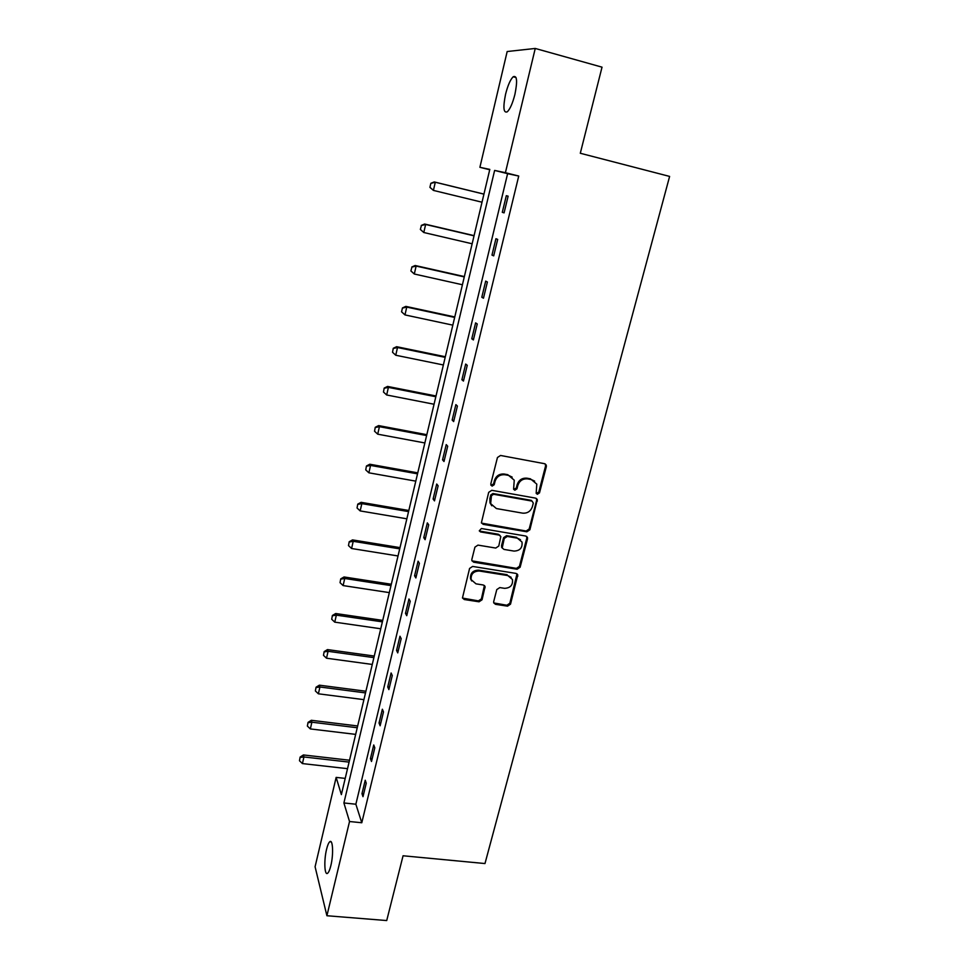 <?xml version="1.0" encoding="UTF-8"?>
<svg xmlns="http://www.w3.org/2000/svg" width="969" height="969" viewBox="0 0 969 969"><rect width="100%" height="100%" fill="white"/><g stroke="black" fill="none" stroke-linecap="round" stroke-linejoin="round"><path stroke-width="1.45" d="M537.371 494.275L539.503 492.87L546.346 466.622L546.262 465.084L544.566 463.691L500.549 455.466L497.448 457.513L490.762 484.088L492.058 486.135L494.214 484.706L495.074 481.29C496.77 476.542 500.065 474.362 504.958 474.749L508.64 475.416L514.248 480.176L513.606 489.2L514.83 490.229L516.974 488.812L517.846 485.408C519.554 480.685 522.824 478.516 527.669 478.892L531.315 479.558L536.79 484.112L536.172 493.282L537.371 494.275M536.232 493.427L538.764 492.143L545.583 465.944L545.244 463.933M490.871 485.239L493.548 483.991L494.408 480.576L495.074 481.29M513.667 489.357L516.271 488.085L517.143 484.694L517.846 485.408M326.565 849.341C327.546 845.283 328.612 842.751 329.751 841.758C332.876 838.694 333.651 854.501 330.841 865.68C329.848 869.714 328.794 872.221 327.667 873.19C324.494 876.158 323.816 860.29 326.565 849.341M505.552 94.32C507.768 85.502 510.312 79.652 513.182 76.757C517.01 75.122 517.591 80.984 514.927 94.344C512.662 103.186 510.13 109 507.32 111.798C503.492 113.349 502.911 107.523 505.552 94.32M493.693 601.579L493.706 602.815L495.474 604.317L507.526 606.158L510.518 604.172L517.773 574.871L516.041 573.418L472.618 566.429L469.577 568.452L462.467 597.946L464.284 599.532L479.037 601.797L482.053 599.787L485.094 586.536L483.313 584.997L475.997 583.847L471.152 579.644C470.764 574.084 473.466 571.201 479.243 571.007L507.817 575.574L512.48 579.51C513.013 585.119 510.36 588.062 504.522 588.328L499.786 587.589L496.782 589.588L493.693 601.579M535.251 48.45L602.028 67.164L580.298 153.259L669.615 176.419L484.984 863.549L403.068 855.772L386.716 920.55L326.904 915.741L315.082 866.758L336.146 777.392L341.367 794.616L489.805 169.405L479.897 167.31L507.175 51.527L535.251 48.45L505.406 172.7L494.626 170.423L343.898 802.962L349.53 821.518L326.904 915.741M518.73 176.043L507.611 173.681L355.865 804.222L361.788 822.754L518.73 176.043L505.406 172.7M361.788 822.754L349.53 821.518M526.857 531.799L529.886 529.789L537.323 499.556L535.615 498.139L491.78 490.314L488.691 492.349L481.399 522.788L483.216 524.35L526.857 531.799L526.143 531.012L529.171 529.001L536.644 500.283L536.39 498.429M527.524 538.861L520.135 567.228L517.119 569.239L473.684 562.202L471.867 560.627L471.855 559.392L474.931 547.134L477.983 545.111L495.74 548.054L498.781 546.031L500.828 536.572L499.059 535.07L480.539 531.933L479.267 530.842L481.399 528.517L525.755 536.039L527.475 537.48L527.524 538.861L526.809 538.061L519.432 566.38L520.135 567.228M506.315 195.69L502.293 212.308L504.086 212.877L508.119 196.174L506.315 195.69M495.922 238.713L491.973 255.101L493.693 255.864L497.678 239.416L495.922 238.713M485.687 281.107L481.799 297.253L483.47 298.21L487.383 282.003L485.687 281.107M475.609 322.883L471.77 338.787L473.381 339.937L477.245 323.961L475.609 322.883M465.677 364.053L461.898 379.727L463.448 381.059L467.252 365.313L465.677 364.053M455.878 404.618L452.16 420.061L453.649 421.576L457.404 406.059L455.878 404.618M446.237 444.601L442.554 459.839L443.996 461.51L447.69 446.224L446.237 444.601M436.716 484.028L433.095 499.035L434.487 500.888L438.121 485.808L436.716 484.028M427.341 522.885L423.768 537.686L425.1 539.697L428.698 524.835L427.341 522.885M418.087 561.196L414.575 575.792L415.858 577.96L419.395 563.304L418.087 561.196M408.979 598.975L405.502 613.365L406.738 615.69L410.226 601.24L408.979 598.975M399.979 636.233L396.563 650.429L397.738 652.888L401.19 638.644L399.979 636.233M391.113 672.983L387.733 686.973L388.872 689.589L392.275 675.538L391.113 672.983M382.367 709.223L379.036 723.031L380.127 725.781L383.482 711.912L382.367 709.223M373.743 744.967L370.449 758.594L371.502 761.477L374.809 747.802L373.743 744.967M365.228 780.239L361.982 793.672L362.987 796.688L366.246 783.206L365.228 780.239M345.218 778.398L336.146 777.392M489.72 169.769L479.897 167.31M507.611 173.681L494.626 170.423M355.865 804.222L343.898 802.962M502.293 212.308L504.122 212.756M491.973 255.101L493.778 255.513M481.799 297.253L483.604 297.653M471.77 338.787L473.562 339.162M461.898 379.727L463.679 380.078M452.16 420.061L453.928 420.413M442.554 459.839L444.323 460.154M433.095 499.035L434.851 499.338M423.768 537.686L425.524 537.977M414.575 575.792L416.307 576.071M405.502 613.365L407.234 613.631M396.563 650.429L398.283 650.671M387.733 686.973L389.453 687.203M379.036 723.031L380.744 723.237M370.449 758.594L372.157 758.788M361.982 793.672L363.678 793.853M534.658 481.108L531.315 479.558M517.143 484.694C518.839 479.982 522.109 477.814 526.942 478.189L530.576 478.856M512.177 477.111L508.64 475.416M494.408 480.576C496.092 475.84 499.386 473.659 504.268 474.047L507.938 474.725M481.532 523.115L526.143 531.012M533.301 503.117L532.066 501.106L493.609 494.263L491.453 495.692L490.665 503.626L496.394 508.555L522.63 513.146C527.439 513.485 530.685 511.329 532.381 506.666L533.301 503.117M491.804 505.794L489.999 502.875L489.878 498.538L490.786 494.953L492.942 493.524L531.327 500.367M471.951 560.857L516.429 568.379L519.432 566.38M500.028 535.469L498.381 534.27L479.897 531.133L480.539 531.933M479.292 530.915L479.897 531.133M514.018 551.082C519.978 550.816 522.63 547.812 522 542.046L517.361 538.158L507.296 536.451L504.255 538.473L502.208 547.921L503.965 549.411L514.018 551.082M520.498 539.697L517.361 538.158M502.305 548.188L501.494 545.777L503.577 537.674L506.605 535.651L516.671 537.359M526.809 538.061L526.639 536.39M511.172 577.306L507.817 575.574M471.697 580.952L470.534 578.772C470.147 573.224 472.848 570.341 478.613 570.147L507.138 574.714M462.504 598.079L478.407 600.889L481.411 598.878L484.403 585.482M493.754 602.936L506.848 605.25L509.839 603.263L516.998 573.818M483.943 194.103L434.257 181.942L435.287 182.245L433.422 190.408L482.017 202.206M430.091 187.417L433.422 190.408L429.921 187.368L430.854 183.286L429.921 187.368M483.931 194.139L435.287 182.245L431.023 183.335M430.854 183.286L434.257 181.942M474.083 235.637L424.64 224.033L425.633 224.469L423.792 232.512L472.157 243.776M420.498 229.532L423.792 232.512L420.34 229.459L421.418 225.511L420.34 229.459M474.035 235.83L425.633 224.469L421.418 225.511M421.249 225.438L424.64 224.033M464.369 276.577L415.168 265.506L416.125 266.075L414.308 274.009L462.419 284.753M411.038 271.041L414.308 274.009L410.88 270.945L411.946 267.069L410.88 270.945M464.284 276.916L416.125 266.075L411.946 267.069M411.789 266.984L415.168 265.506M454.776 316.948L405.841 306.386L406.75 307.088L404.969 314.913L452.838 325.148M401.723 311.945L404.969 314.913L401.566 311.824L402.462 307.924L401.566 311.824M454.667 317.42L406.75 307.088L402.607 308.045M402.462 307.924L405.841 306.386M445.328 356.737L396.636 346.696L397.508 347.52L395.752 355.235L443.378 364.974M393.269 348.283L392.53 352.28L393.269 348.283L396.636 346.696M445.183 357.355L397.508 347.52L393.414 348.428M395.752 355.235L392.53 352.28M436.014 395.982L387.564 386.425L388.399 387.382L386.667 394.977L434.051 404.243M384.196 388.072L383.47 392.033L384.196 388.072L387.564 386.425M435.832 396.733L388.399 387.382L384.342 388.23M386.667 394.977L383.47 392.033M426.832 434.681L378.613 425.597L379.424 426.675L377.716 434.173L424.858 442.954M375.257 427.305L374.543 431.229L375.257 427.305L378.613 425.597M426.614 435.553L379.424 426.675L375.391 427.486M377.716 434.173L374.543 431.229M417.772 472.848L369.795 464.236L370.57 465.423L368.874 472.811L415.798 481.145M366.452 465.992L365.737 469.88L366.452 465.992L369.795 464.236M417.53 473.841L370.57 465.423L366.573 466.186M368.874 472.811L365.737 469.88M408.833 510.493L361.098 502.33L361.837 503.626L360.165 510.917L406.859 518.815M357.755 504.134L357.052 507.998L357.755 504.134L361.098 502.33M408.567 511.608L361.837 503.626L357.876 504.352M360.165 510.917L357.052 507.998M400.015 547.618L352.51 539.903L353.225 541.32L351.577 548.502L398.029 555.964M349.191 541.768L348.489 545.595L349.191 541.768L352.51 539.903M399.725 548.854L353.225 541.32L349.3 541.998M351.577 548.502L348.489 545.595M391.319 584.246L344.056 576.967L344.734 578.481L343.111 585.579L389.332 592.616M340.737 578.881L340.034 582.672L340.737 578.881L344.056 576.967M390.991 585.603L344.734 578.481L340.846 579.135M343.111 585.579L340.034 582.672M382.731 620.39L335.698 613.522L336.352 615.145L334.753 622.146L380.744 628.772M332.391 615.485L331.701 619.252L332.391 615.485L335.698 613.522M382.392 621.856L336.352 615.145L332.5 615.751M334.753 622.146L331.701 619.252M374.276 656.049L327.474 649.593L328.079 651.313L326.505 658.217L372.278 664.443M324.167 651.604L323.476 655.335L324.167 651.604L327.474 649.593M373.901 657.624L328.079 651.313L324.264 651.883M326.505 658.217L323.476 655.335M365.919 691.236L319.346 685.18L319.927 686.997L318.377 693.804L363.92 699.642M316.051 687.227L315.373 690.933L316.051 687.227L319.346 685.18M365.519 692.908L319.927 686.997L316.148 687.53M318.377 693.804L315.373 690.933M357.67 725.963L311.328 720.294L311.885 722.208L310.346 728.93L355.671 734.381M308.045 722.389L307.367 726.072L308.045 722.389L311.328 720.294M357.246 727.743L311.885 722.208L308.13 722.704M310.346 728.93L307.367 726.072M349.53 760.229L303.406 754.948L303.939 756.959L302.425 763.584L347.532 768.671M300.136 757.08L299.469 760.738L300.136 757.08L303.406 754.948M349.094 762.106L303.939 756.959L300.22 757.419M302.425 763.584L299.469 760.738M538.764 492.143L539.503 492.87M493.548 483.991L494.214 484.706M516.271 488.085L516.974 488.812M526.942 478.189L527.669 478.892M504.268 474.047L504.958 474.749M545.583 465.944L546.346 466.622M482.562 523.563L483.216 524.35M536.644 500.283L537.383 501.021M529.171 529.001L529.886 529.789M492.942 493.524L493.609 494.263M490.786 494.953L491.453 495.692M489.878 498.538L490.544 499.277M516.429 568.379L517.119 569.239M473.066 561.354L473.684 562.202M498.381 534.27L499.059 535.07M506.605 535.651L507.296 536.451M503.577 537.674L504.255 538.473M501.494 545.777L502.172 546.601M478.613 570.147L479.243 571.007M484.476 586.875L485.118 587.759M481.411 598.878L482.053 599.787M478.407 600.889L479.037 601.797M463.691 598.624L464.284 599.532M517.107 575.32L517.797 576.192M509.839 603.263L510.518 604.172M506.848 605.25L507.526 606.158M494.82 603.408L495.474 604.317M329.751 841.758L331.18 841.904M513.182 76.757L516.041 77.544M545.499 464.405L546.262 465.084M536.584 498.817L537.323 499.556M489.999 502.875L490.665 503.626M501.53 547.097L502.208 547.921M526.761 536.681L527.475 537.48M470.534 578.772L471.152 579.644M484.464 585.651L485.094 586.536M517.071 574.011L517.773 574.871"/></g></svg>

